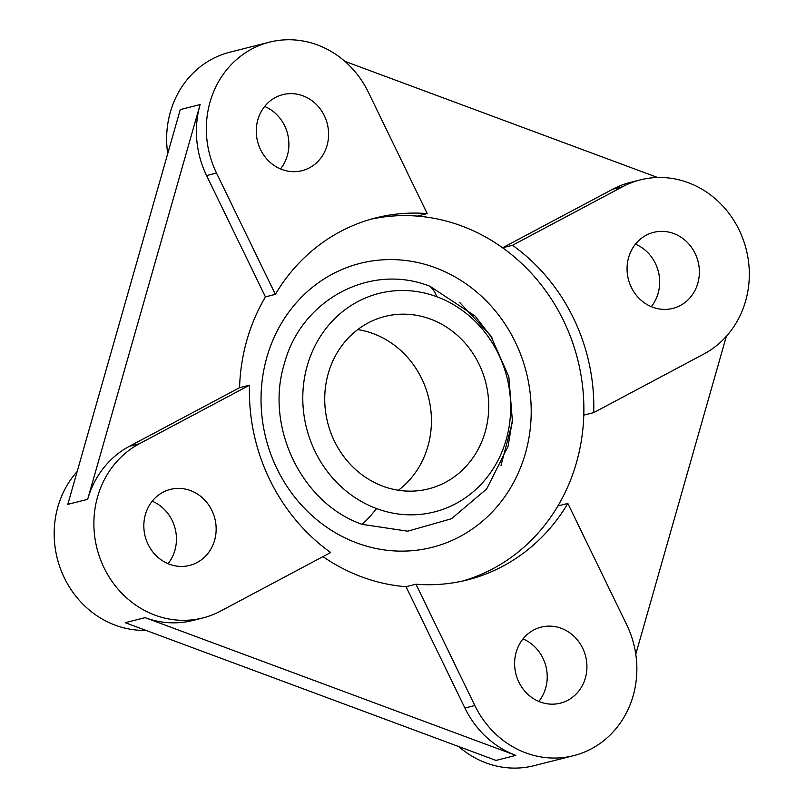 <?xml version="1.0" encoding="UTF-8"?>
<svg xmlns="http://www.w3.org/2000/svg" width="806" height="806" viewBox="0 0 806 806"><rect width="100%" height="100%" fill="white"/><g stroke="black" fill="none" stroke-linecap="round" stroke-linejoin="round"><path stroke-width="1.21" d="M512.747 417.921L508.062 446.373L486.693 488.93L451.461 518.742L407.745 531.194L362.216 524.374C302.069 503.76 264.65 427.109 284.337 363.778C301.001 299.681 370.569 262.464 430.112 286.352L475.066 316.023L492.758 338.873M370.851 219.232A186.72 171.235 -104.2 0 1 417.296 216.099A186.72 171.235 -104.2 0 1 461.657 225.962A186.72 171.235 -104.2 0 1 502.601 247.785A186.72 171.235 -104.2 0 1 583.786 415.13A186.72 171.235 -104.2 0 1 557.913 505.946A186.72 171.235 -104.2 0 1 462.432 581.086M202.89 617.93A93.355 85.617 -104.2 0 1 154.994 615.149A93.355 85.617 -104.2 0 1 94.302 532.716A93.355 85.617 -104.2 0 1 139.398 443.743L249.487 385.187A186.72 171.235 -104.2 0 0 330.672 552.533L220.582 611.089A93.355 85.617 -104.2 0 1 202.89 617.93L192.966 620.439A93.355 85.617 -104.2 0 1 145.07 617.658L515.85 755.383A93.355 85.617 -104.2 0 1 464.911 708.051L406.053 586.728A186.72 171.235 -104.2 0 1 361.703 576.864A186.72 171.235 -104.2 0 1 322.994 556.624M356.917 542.992A146.48 134.33 75.8 0 0 525.401 453.375A146.48 134.33 75.8 0 0 435.331 267.713A146.48 134.33 75.8 0 0 266.846 357.33A146.48 134.33 75.8 0 0 356.917 542.992M77.164 471.52A93.355 85.617 75.8 0 0 115.298 625.194A93.355 85.617 75.8 0 0 145.876 630.352M557.913 505.946L567.837 503.438L626.695 624.761A93.355 85.617 -104.2 0 1 573.671 755.655A93.355 85.617 -104.2 0 1 525.774 752.875A93.355 85.617 -104.2 0 1 474.835 705.532L415.977 584.219L406.053 586.728M458.695 746.547A93.355 85.617 75.8 0 0 486.078 762.919A93.355 85.617 75.8 0 0 533.975 765.7L573.671 755.655M280.498 168.928A39.212 35.958 75.8 0 0 264.68 106.432M302.935 95.813A39.212 35.958 -104.2 0 1 328.596 134.753A39.212 35.958 -104.2 0 1 302.059 170.671A39.212 35.958 -104.2 0 1 281.939 169.502A39.212 35.958 -104.2 0 1 256.278 130.562A39.212 35.958 -104.2 0 1 282.815 94.645A39.212 35.958 -104.2 0 1 302.935 95.813M168.041 563.696A39.212 35.958 75.8 0 0 152.223 501.191M190.478 490.572A39.212 35.958 -104.2 0 1 216.149 529.522A39.212 35.958 -104.2 0 1 189.601 565.429A39.212 35.958 -104.2 0 1 169.492 564.26A39.212 35.958 -104.2 0 1 143.831 525.321A39.212 35.958 -104.2 0 1 170.368 489.403A39.212 35.958 -104.2 0 1 190.478 490.572M538.821 701.422A39.212 35.958 75.8 0 0 523.003 638.926M561.258 628.307A39.212 35.958 -104.2 0 1 586.929 667.247A39.212 35.958 -104.2 0 1 560.382 703.164A39.212 35.958 -104.2 0 1 540.272 701.996A39.212 35.958 -104.2 0 1 514.601 663.046A39.212 35.958 -104.2 0 1 541.148 627.139A39.212 35.958 -104.2 0 1 561.258 628.307M635.46 244.158A39.212 35.958 -104.2 0 1 651.278 306.653M673.715 233.539A39.212 35.958 -104.2 0 1 699.376 272.488A39.212 35.958 -104.2 0 1 672.839 308.396A39.212 35.958 -104.2 0 1 652.719 307.227A39.212 35.958 -104.2 0 1 627.058 268.287A39.212 35.958 -104.2 0 1 653.595 232.37A39.212 35.958 -104.2 0 1 673.715 233.539M265.436 296.88L206.578 175.557A93.355 85.617 -104.2 0 1 200.12 104.558L87.663 499.327A93.355 85.617 -104.2 0 1 129.464 446.262L239.563 387.696A186.72 171.235 -104.2 0 1 265.436 296.88L275.36 294.361A186.72 171.235 -104.2 0 1 375.787 217.892A186.72 171.235 -104.2 0 1 427.22 213.59L417.296 216.099M593.71 412.622A186.72 171.235 -104.2 0 0 512.525 245.276L502.601 247.785L612.701 189.229A93.355 85.617 -104.2 0 1 630.383 182.388L640.307 179.879A93.355 85.617 -104.2 0 1 743.172 239.493A93.355 85.617 -104.2 0 1 703.809 354.056L593.71 412.622L583.786 415.13M657.625 177.501L344.807 61.306M249.487 385.187L239.563 387.696M567.837 503.438A186.72 171.235 -104.2 0 1 467.409 579.917A186.72 171.235 -104.2 0 1 415.977 584.219M635.783 654.23L726.337 336.334M275.36 294.361L216.502 173.048A93.355 85.617 -104.2 0 1 269.526 42.154A93.355 85.617 -104.2 0 1 368.372 92.267L427.22 213.59M269.526 42.154L229.831 52.199A93.355 85.617 75.8 0 0 167.729 153.624M512.525 245.276L622.625 186.71A93.355 85.617 -104.2 0 1 640.307 179.879M200.12 104.558L180.272 109.586L67.815 504.355L87.663 499.327M145.07 617.658L125.222 622.685L496.002 760.411L515.85 755.383M376.563 508.576A112.709 103.359 -104.2 0 1 307.257 365.712A112.709 103.359 -104.2 0 1 436.902 296.759A112.709 103.359 -104.2 0 1 506.208 439.613A112.709 103.359 -104.2 0 1 376.563 508.576A134.904 45.468 -69.6 0 1 362.166 524.353M398.416 490.26A88.922 81.547 75.8 0 0 430.213 405.549A88.922 81.547 75.8 0 0 373.228 333.613A88.922 81.547 75.8 0 0 357.743 329.573M430.535 319.105A88.922 81.547 -104.2 0 1 488.738 407.423A88.922 81.547 -104.2 0 1 428.55 488.869A88.922 81.547 -104.2 0 1 382.931 486.22A88.922 81.547 -104.2 0 1 324.727 397.902A88.922 81.547 -104.2 0 1 384.915 316.456A88.922 81.547 -104.2 0 1 430.535 319.105M464.911 708.051L474.835 705.532M216.502 173.048L206.578 175.557M612.701 189.229L622.625 186.71M129.464 446.262L139.398 443.743M429.789 286.231A134.904 45.468 110.4 0 1 436.902 296.759M501.01 465.485L512.455 421.81L508.848 376.795L490.602 335.508L459.752 302.552"/></g></svg>
